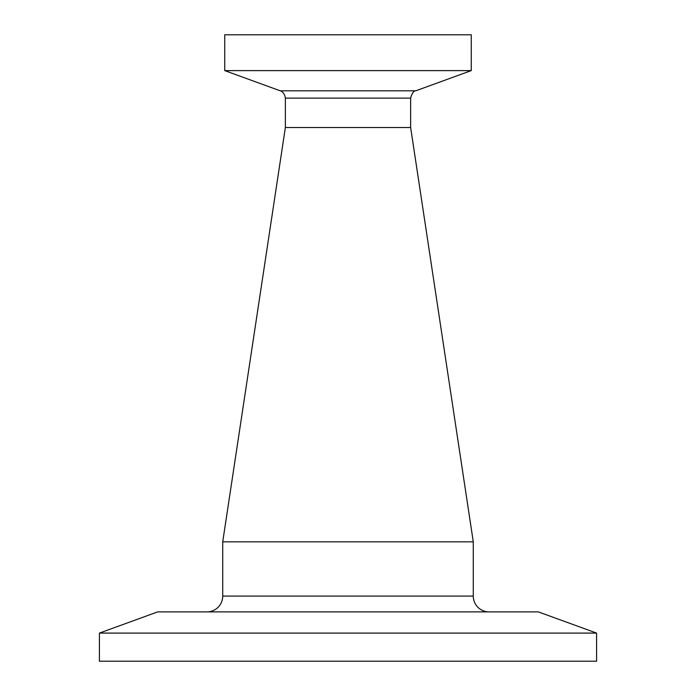 <?xml version="1.0" encoding="UTF-8"?>
<svg xmlns="http://www.w3.org/2000/svg" width="696" height="696" viewBox="0 0 696 696"><rect width="100%" height="100%" fill="white"/><g stroke="black" fill="none" stroke-linecap="round" stroke-linejoin="round"><path stroke-width="1.04" d="M224.738 70.609L224.738 34.8L471.262 34.8L471.262 70.609L224.738 70.609L280.236 90.811L415.764 90.811C413.807 90.663 412.093 93.099 410.64 98.127L410.64 127.525L285.36 127.525L222.72 541.836L222.72 596.098L473.28 596.098A15.782 15.782 0 0 0 489.062 611.88M410.64 98.127L285.36 98.127L285.36 127.525L410.64 127.525L473.28 541.836L222.72 541.836L473.28 541.836L473.28 596.098M206.938 611.88A15.782 15.782 0 0 0 222.72 596.098M596.585 633.09L538.312 611.88L157.688 611.88L99.415 633.09L99.415 661.2L596.585 661.2L596.585 633.09L99.415 633.09M415.764 90.811L471.262 70.609M280.236 90.811C279.54 90.558 284.36 91.315 285.36 98.127"/></g></svg>
